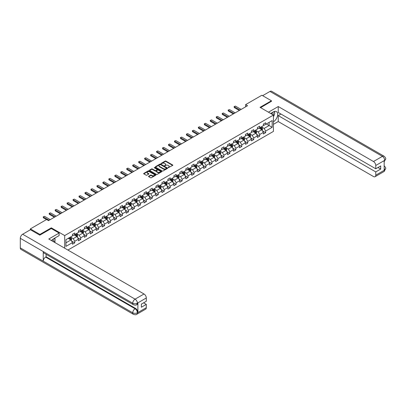 <?xml version="1.0" encoding="UTF-8"?>
<svg xmlns="http://www.w3.org/2000/svg" width="406" height="406" viewBox="0 0 406 406"><rect width="100%" height="100%" fill="white"/><g stroke="black" fill="none" stroke-linecap="round" stroke-linejoin="round"><path stroke-width="0.61" d="M168.155 167.729L172.672 165.425A0.533 0.304 0 0 0 172.672 164.993L165.912 161.091A0.533 0.304 0 0 0 165.161 161.091L161.172 163.395L161.172 163.694L162.217 163.4A1.7 0.979 0 0 1 164.618 163.4L165.181 163.725A1.7 0.979 0 0 1 165.678 164.415A1.7 0.979 0 0 1 165.181 165.11L164.663 165.714L165.704 165.415A1.7 0.979 0 0 1 168.109 165.415L168.673 165.739A1.7 0.979 0 0 1 169.17 166.435A1.7 0.979 0 0 1 168.673 167.125L168.155 167.729L168.155 167.424M148.682 176.219A0.533 0.304 0 0 0 148.682 176.651L150.58 177.747A0.533 0.304 0 0 0 151.331 177.747L155.757 175.189A0.533 0.304 0 0 0 155.757 174.753L149.002 170.855A0.533 0.304 0 0 0 148.251 170.855L143.82 173.413A0.533 0.304 0 0 0 143.82 173.844L146.114 175.169A0.533 0.304 0 0 0 146.86 175.169L148.758 174.072A0.533 0.304 0 0 0 148.758 173.636L147.622 172.981A1.421 0.822 0 0 1 147.205 172.403A1.421 0.822 0 0 1 148.083 171.647A1.421 0.822 0 0 1 149.631 171.824L154.077 174.392A1.421 0.822 0 0 1 154.493 174.971A1.421 0.822 0 0 1 153.62 175.727A1.421 0.822 0 0 1 152.072 175.549L151.331 175.123A0.533 0.304 0 0 0 150.58 175.123L148.682 176.219L148.682 176.651M51.313 228.548L51.313 227.842L39.92 234.419L30.359 228.903L30.359 229.786M51.313 227.842L64.701 235.571L273.426 115.06L273.426 131.402L67.914 250.055M271.436 101.419L271.436 100.754L260.043 107.336L273.426 115.06M271.436 100.754L261.875 95.237L245.625 104.621L245.625 106.829M30.359 228.903L46.609 219.519L48.522 220.62L247.538 105.722L245.625 104.621M162.253 171.007A0.533 0.304 0 0 0 163.004 171.007L167.434 168.449A0.533 0.304 0 0 0 167.434 168.013L160.674 164.115A0.533 0.304 0 0 0 159.923 164.115L155.498 166.673A0.533 0.304 0 0 0 155.498 167.105L162.253 171.007M154.351 167.81L161.588 171.824L157.168 174.377A0.533 0.304 0 0 1 156.417 174.377L149.657 170.474L151.555 169.388L151.555 168.947L149.657 170.043A0.533 0.304 0 0 0 149.657 170.474L149.657 170.043M151.555 169.388A0.533 0.304 0 0 1 152.306 169.388L152.306 168.947A0.533 0.304 0 0 0 151.555 168.947M152.306 168.947L155.046 170.53A0.533 0.304 0 0 0 155.797 170.53L157.056 169.804A0.533 0.304 0 0 0 157.056 169.368L154.199 167.724L154.727 167.419L161.598 171.383A0.533 0.304 0 0 1 161.598 171.819L161.598 171.383M64.701 248.198L64.701 235.571M71.563 241.057L74.755 242.9L74.755 241.291L78.429 239.17L78.429 240.778L80.723 239.454L80.723 237.845L84.392 235.724L84.392 237.337L86.691 236.013L86.691 234.399L90.36 232.283L90.36 233.892L92.654 232.567L92.654 230.953L96.323 228.837L96.323 230.446L98.622 229.121L98.622 227.512L102.292 225.391L102.292 227.005L104.586 225.68L104.586 224.066L108.26 221.945L108.26 223.559L110.554 222.234L110.554 220.62L114.223 218.504L114.223 220.113L116.517 218.788L116.517 217.18L120.191 215.058L120.191 216.672L122.485 215.347L122.485 213.734L126.154 211.612L126.154 213.226L128.448 211.902L128.448 210.288L132.123 208.171L132.123 209.78L134.416 208.456L134.416 206.847L138.086 204.725L138.086 206.339L140.38 205.015L140.38 203.401L144.054 201.28L144.054 202.893L146.348 201.569L146.348 199.955L150.017 197.839L150.017 199.447L152.311 198.123L152.311 196.514L155.985 194.393L155.985 196.007L158.279 194.682L158.279 193.068L161.948 190.947L161.948 192.561L164.242 191.236L164.242 189.622L167.917 187.506L167.917 189.115L170.21 187.79L170.21 186.181L173.88 184.06L173.88 185.674L176.174 184.344L176.174 182.736L179.848 180.614L179.848 182.228L182.142 180.903L182.142 179.29L185.811 177.173L185.811 178.782L188.11 177.458L188.11 175.849L191.779 173.727L191.779 175.336L194.073 174.012L194.073 172.403L197.742 170.281L197.742 171.895L200.041 170.571L200.041 168.957L203.71 166.836L203.71 168.449L206.004 167.125L206.004 165.511L209.674 163.395L209.674 165.003L211.973 163.679L211.973 162.07L215.642 159.949L215.642 161.563L217.936 160.238L217.936 158.624L221.61 156.503L221.61 158.117L223.904 156.792L223.904 155.178L227.573 153.062L227.573 154.671L229.867 153.346L229.867 151.737L233.541 149.616L233.541 151.23L235.835 149.905L235.835 148.291L239.504 146.17L239.504 147.784L241.798 146.459L241.798 144.846L245.473 142.729L245.473 144.338L247.767 143.013L247.767 141.405L251.436 139.283L251.436 140.897L253.73 139.573L253.73 137.959L257.404 135.837L257.404 137.451L259.698 136.127L259.698 134.513L263.367 132.397L263.367 134.005L265.661 132.681L265.661 131.072L272.162 127.317L272.162 120.602L269.107 122.368L269.107 125.55L272.162 127.317M74.755 242.9L72.461 244.224L72.461 242.615L65.96 246.366L65.96 239.657L72.461 235.901L72.461 234.287L74.755 232.963L74.755 234.577L78.429 232.455L78.429 230.847L80.723 229.522L80.723 231.131L84.392 229.014L84.392 227.401L86.691 226.076L86.691 227.69L90.36 225.569L90.36 223.955L92.654 222.63L92.654 224.244L96.323 222.123L96.323 220.514L98.622 219.189L98.622 220.798L102.292 218.682L102.292 217.068L104.586 215.743L104.586 217.357L108.26 215.236L108.26 213.622L110.554 212.297L110.554 213.911L114.223 211.79L114.223 210.181L116.517 208.857L116.517 210.465L120.191 208.349L120.191 206.735L122.485 205.411L122.485 207.019L126.154 204.903L126.154 203.289L128.448 201.965L128.448 203.579L132.123 201.457L132.123 199.848L134.416 198.524L134.416 200.133L138.086 198.011L138.086 196.402L140.38 195.078L140.38 196.687L144.054 194.57L144.054 192.957L146.348 191.632L146.348 193.246L150.017 191.124L150.017 189.511L152.311 188.186L152.311 189.8L155.985 187.679L155.985 186.07L158.279 184.745L158.279 186.354L161.948 184.238L161.948 182.624L164.242 181.299L164.242 182.913L167.917 180.792L167.917 179.178L170.21 177.853L170.21 179.467L173.88 177.346L173.88 175.737L176.174 174.413L176.174 176.021L179.848 173.905L179.848 172.291L182.142 170.967L182.142 172.58L185.811 170.459L185.811 168.845L188.11 167.521L188.11 169.135L191.779 167.013L191.779 165.404L194.073 164.08L194.073 165.689L197.742 163.572L197.742 161.958L200.041 160.634L200.041 162.248L203.71 160.126L203.71 158.513L206.004 157.188L206.004 158.802L209.674 156.68L209.674 155.072L211.973 153.747L211.973 155.356L215.642 153.24L215.642 151.626L217.936 150.301L217.936 151.915L221.61 149.794L221.61 148.18L223.904 146.855L223.904 148.469L227.573 146.348L227.573 144.739L229.867 143.414L229.867 145.023L233.541 142.902L233.541 141.293L235.835 139.969L235.835 141.577L239.504 139.461L239.504 137.847L241.798 136.523L241.798 138.136L245.473 136.015L245.473 134.406L247.767 133.077L247.767 134.69L251.436 132.569L251.436 130.96L253.73 129.636L253.73 131.245L257.404 129.128L257.404 127.514L259.698 126.19L259.698 127.804L263.367 125.682L263.367 124.069L265.661 122.744L265.661 124.358L272.162 120.602M74.146 234.932L76.896 236.52L73.227 238.637L70.471 237.048M72.461 235.018L73.227 235.46L74.755 234.577M73.227 238.637L74.755 241.291M76.896 236.52L78.429 239.17M80.109 231.486L82.865 233.074L79.195 235.196L76.44 233.607M78.429 231.572L79.195 232.014L80.723 231.131M79.195 235.196L80.723 237.845M82.865 233.074L84.392 235.724M86.077 228.04L88.833 229.629L85.159 231.75L82.408 230.161M84.392 228.131L85.159 228.573L86.691 227.69M85.159 231.75L86.691 234.399M88.833 229.629L90.36 232.283M92.04 224.599L94.796 226.188L91.127 228.304L88.371 226.715M90.36 224.685L91.127 225.127L92.654 224.244M91.127 228.304L92.654 230.953M94.796 226.188L96.323 228.837M98.008 221.153L100.764 222.742L97.09 224.863L94.339 223.27M96.323 221.24L97.09 221.681L98.622 220.798M97.09 224.863L98.622 227.512M100.764 222.742L102.292 225.391M103.977 217.707L106.727 219.296L103.058 221.417L100.302 219.829M102.292 217.799L103.058 218.24L104.586 217.357M103.058 221.417L104.586 224.066M106.727 219.296L108.26 221.945M109.94 214.261L112.695 215.855L109.021 217.971L106.27 216.383M108.26 214.353L109.021 214.794L110.554 213.911M109.021 217.971L110.554 220.62M112.695 215.855L114.223 218.504M115.908 210.821L118.659 212.409L114.989 214.53L112.234 212.937M114.223 210.907L114.989 211.348L116.517 210.465M114.989 214.53L116.517 217.18M118.659 212.409L120.191 215.058M121.871 207.375L124.627 208.963L120.952 211.084L118.202 209.496M120.191 207.461L120.952 207.902L122.485 207.019M120.952 211.084L122.485 213.734M124.627 208.963L126.154 211.612M127.839 203.929L130.59 205.522L126.921 207.639L124.165 206.05M126.154 204.02L126.921 204.462L128.448 203.579M126.921 207.639L128.448 210.288M130.59 205.522L132.123 208.171M133.802 200.488L136.558 202.076L132.884 204.198L130.133 202.604M132.123 200.574L132.884 201.016L134.416 200.133M132.884 204.198L134.416 206.847M136.558 202.076L138.086 204.725M139.771 197.042L142.521 198.63L138.852 200.752L136.096 199.163M138.086 197.128L138.852 197.57L140.38 196.687M138.852 200.752L140.38 203.401M142.521 198.63L144.054 201.28M145.734 193.596L148.489 195.19L144.815 197.306L142.064 195.717M144.054 193.687L144.815 194.129L146.348 193.246M144.815 197.306L146.348 199.955M148.489 195.19L150.017 197.839M151.702 190.155L154.453 191.744L150.783 193.865L148.028 192.271M150.017 190.241L150.783 190.683L152.311 189.8M150.783 193.865L152.311 196.514M154.453 191.744L155.985 194.393M157.665 186.709L160.421 188.298L156.746 190.419L153.996 188.831M155.985 186.796L156.746 187.237L158.279 186.354M156.746 190.419L158.279 193.068M160.421 188.298L161.948 190.947M163.633 183.263L166.384 184.857L162.715 186.973L159.959 185.385M161.948 183.355L162.715 183.796L164.242 182.913M162.715 186.973L164.242 189.622M166.384 184.857L167.917 187.506M169.596 179.822L172.352 181.411L168.678 183.532L165.927 181.939M167.917 179.909L168.678 180.35L170.21 179.467M168.678 183.532L170.21 186.181M172.352 181.411L173.88 184.06M175.565 176.377L178.315 177.965L174.646 180.086L171.89 178.498M173.88 176.463L174.646 176.904L176.174 176.021M174.646 180.086L176.174 182.736M178.315 177.965L179.848 180.614M181.528 172.931L184.283 174.519L180.614 176.64L177.858 175.052M179.848 173.022L180.614 173.463L182.142 172.58M180.614 176.64L182.142 179.29M184.283 174.519L185.811 177.173M187.496 169.49L190.247 171.078L186.577 173.195L183.827 171.606M185.811 169.576L186.577 170.018L188.11 169.135M186.577 173.195L188.11 175.849M190.247 171.078L191.779 173.727M193.459 166.044L196.215 167.632L192.545 169.754L189.79 168.165M191.779 166.13L192.545 166.572L194.073 165.689M192.545 169.754L194.073 172.403M196.215 167.632L197.742 170.281M199.427 162.598L202.183 164.186L198.509 166.308L195.758 164.719M197.742 162.689L198.509 163.131L200.041 162.248M198.509 166.308L200.041 168.957M202.183 164.186L203.71 166.836M205.395 159.152L208.146 160.746L204.477 162.862L201.721 161.273M203.71 159.243L204.477 159.685L206.004 158.802M204.477 162.862L206.004 165.511M208.146 160.746L209.674 163.395M211.359 155.711L214.114 157.3L210.44 159.421L207.689 157.827M209.674 155.797L210.44 156.239L211.973 155.356M210.44 159.421L211.973 162.07M214.114 157.3L215.642 159.949M217.327 152.265L220.077 153.854L216.408 155.975L213.652 154.387M215.642 152.357L216.408 152.798L217.936 151.915M216.408 155.975L217.936 158.624M220.077 153.854L221.61 156.503M223.29 148.819L226.046 150.413L222.371 152.529L219.621 150.941M221.61 148.911L222.371 149.352L223.904 148.469M222.371 152.529L223.904 155.178M226.046 150.413L227.573 153.062M229.258 145.378L232.009 146.967L228.339 149.088L225.584 147.495M227.573 145.465L228.339 145.906L229.867 145.023M228.339 149.088L229.867 151.737M232.009 146.967L233.541 149.616M235.221 141.933L237.977 143.521L234.303 145.642L231.552 144.054M233.541 142.019L234.303 142.46L235.835 141.577M234.303 145.642L235.835 148.291M237.977 143.521L239.504 146.17M241.189 138.487L243.94 140.08L240.271 142.196L237.515 140.608M239.504 138.578L240.271 139.019L241.798 138.136M240.271 142.196L241.798 144.846M243.94 140.08L245.473 142.729M247.152 135.046L249.908 136.634L246.234 138.756L243.483 137.162M245.473 135.132L246.234 135.574L247.767 134.69M246.234 138.756L247.767 141.405M249.908 136.634L251.436 139.283M253.121 131.6L255.871 133.188L252.202 135.31L249.446 133.721M251.436 131.686L252.202 132.128L253.73 131.245M252.202 135.31L253.73 137.959M255.871 133.188L257.404 135.837M259.084 128.154L261.84 129.747L258.165 131.864L255.415 130.275M257.404 128.245L258.165 128.687L259.698 127.804M258.165 131.864L259.698 134.513M261.84 129.747L263.367 132.397M266.351 123.962L269.107 125.55L264.133 128.423L261.378 126.829M263.367 124.799L264.133 125.241L265.661 124.358M264.133 128.423L265.661 131.072M39.92 234.419L39.92 235.084M65.96 242.834L70.933 239.961L68.178 238.373M70.933 239.961L72.461 242.615M262.469 130.839L265.661 132.681M256.506 134.285L259.698 136.127M250.538 137.725L253.73 139.573M244.574 141.171L247.767 143.013M238.606 144.617L241.798 146.459M232.643 148.058L235.835 149.905M226.675 151.504L229.867 153.346M220.707 154.95L223.904 156.792M214.744 158.391L217.936 160.238M208.775 161.837L211.973 163.679M202.812 165.283L206.004 167.125M196.844 168.723L200.041 170.571M190.881 172.169L194.073 174.012M184.913 175.615L188.11 177.458M178.95 179.061L182.142 180.903M172.981 182.502L176.174 184.344M167.018 185.948L170.21 187.79M161.05 189.394L164.242 191.236M155.087 192.835L158.279 194.682M149.119 196.281L152.311 198.123M143.156 199.727L146.348 201.569M137.187 203.167L140.38 205.015M131.224 206.613L134.416 208.456M125.256 210.059L128.448 211.902M119.288 213.5L122.485 215.347M113.325 216.946L116.517 218.788M107.357 220.392L110.554 222.234M101.393 223.833L104.586 225.68M95.425 227.279L98.622 229.121M89.462 230.725L92.654 232.567M83.494 234.166L86.691 236.013M77.531 237.611L80.723 239.454M168.302 167.779L168.673 167.566A1.7 0.979 0 0 0 169.17 166.876L169.17 166.435M165.678 164.415L165.678 164.856A1.7 0.979 0 0 1 165.181 165.552L164.816 165.765M172.662 165.43L165.912 161.532A0.533 0.304 0 0 0 165.161 161.532L161.324 163.75M167.424 168.454L160.674 164.557A0.533 0.304 0 0 0 159.923 164.557L155.503 167.11M166.496 168.383L166.496 168.079L160.563 164.653L159.492 164.968A1.7 0.979 0 0 0 158.995 165.663A1.7 0.979 0 0 0 159.492 166.358L163.547 168.698A1.7 0.979 0 0 0 165.952 168.698L166.496 168.383L166.496 168.825L166.496 168.52M158.995 165.663L158.995 166.105A1.7 0.979 0 0 0 159.492 166.8L159.492 166.358M166.496 168.825L165.952 169.14A1.7 0.979 0 0 1 163.547 169.14L159.492 166.8M152.306 169.388L155.046 170.972A0.533 0.304 0 0 0 155.797 170.972L157.056 170.246A0.533 0.304 0 0 0 157.208 170.028L157.208 169.586M157.888 172.169A1.421 0.822 0 0 0 159.436 172.347A1.421 0.822 0 0 0 160.314 171.591A1.421 0.822 0 0 0 159.898 171.012L158.33 170.104A0.533 0.304 0 0 0 157.579 170.104L156.32 170.83A0.533 0.304 0 0 0 156.32 171.266L157.888 172.169L157.888 172.611A1.421 0.822 0 0 0 159.436 172.789A1.421 0.822 0 0 0 160.314 172.032L160.314 171.591M156.168 171.048L156.168 171.489A0.533 0.304 0 0 0 156.32 171.708L156.32 171.266M157.888 172.611L156.32 171.708M154.493 174.971L154.493 175.412A1.421 0.822 0 0 1 153.62 176.168A1.421 0.822 0 0 1 152.072 175.991L151.331 175.565A0.533 0.304 0 0 0 150.58 175.565L148.692 176.656M147.205 172.403L147.205 172.844A1.421 0.822 0 0 0 147.622 173.423L147.622 172.981M148.758 173.636L148.758 174.072L147.622 173.423M155.757 174.753L155.757 175.189L149.002 171.296A0.533 0.304 0 0 0 148.251 171.296L143.831 173.849L143.82 173.413M262.139 130.27L262.596 129.123A1.431 0.827 -120 0 0 262.139 127.9L261.347 126.85M259.972 128.666L259.439 127.951M260.165 127.535L260.951 128.585A1.431 0.827 60 0 1 261.362 129.448L261.824 129.184A1.431 0.827 -120 0 0 261.413 128.321L260.622 127.266M260.261 127.474L261.139 128.646A0.731 0.421 60 0 1 261.271 128.864L261.824 129.184M240.002 110.072L234.298 106.778L234.298 107.575L234.084 106.656L234.658 106.326L235.444 106.118L241.149 109.412M239.312 110.473L234.298 107.575M235.444 106.118L234.084 106.656M273.076 114.862A3.517 2.03 120 0 0 272.558 112.36M271.959 114.213A2.406 1.391 120 0 0 271.462 113.005A2.406 1.391 120 0 0 271.452 113M273.898 111.63L274.842 112.964L273.426 116.608M53.414 241.682A3.517 2.03 120 0 0 52.947 239.225M52.293 241.037A2.406 1.391 120 0 0 52.049 240.047M54.216 238.423L55.175 239.789L54.252 242.169M273.426 121.795A6.085 3.512 120 0 0 277.339 116.431A6.085 3.512 120 0 0 276.39 111.604A6.085 3.512 120 0 0 273.35 111.904L270.655 113.462M273.426 124.337L278.247 121.556L278.247 115.614L375.763 171.916L375.763 175.204L384.746 169.972M280.962 114.045L278.247 115.614M377.981 167.5L380.696 169.069L380.696 165.932L375.763 168.779L278.247 112.477L278.247 106.539L373.469 161.517L382.396 156.361L269.965 91.451L262.641 95.679M268.452 112.193L278.247 106.539M278.247 121.556L373.469 176.529A3.243 1.873 -120 0 0 375.088 176.691A3.243 1.873 -120 0 0 375.763 175.204M269.965 91.451A3.324 1.918 -60 0 1 271.629 91.284L384.061 156.198A3.324 1.918 -60 0 0 382.396 156.361A3.243 1.873 60 0 1 384.69 160.334L375.763 165.491A3.243 1.873 -120 0 0 373.469 161.517M375.763 168.779L375.763 165.491M380.696 169.069L375.763 171.916M384.177 161.821L384.69 160.446L384.177 160.746L384.177 170.236L384.69 169.941L384.177 167.967M271.436 101.287L260.616 107.666M273.426 116.786A6.085 3.512 120 0 0 274.532 113.756M274.629 112.67A6.085 3.512 120 0 0 274.481 111.427M384.061 165.8C385.365 166.973 385.913 167.911 385.7 168.617L384.69 169.941M384.061 156.198C385.365 157.361 385.913 158.304 385.7 159.035L384.69 160.334M133.422 304.718A3.324 1.918 -60 0 1 132.732 303.221C134.264 303.957 135.792 303.947 137.319 303.201L136.705 304.718C136.162 305.271 135.066 305.271 133.422 304.718L43.934 253.055A3.324 1.918 -60 0 1 43.244 251.558L20.3 238.307A3.324 1.918 -60 0 1 22.65 234.237L30.435 229.74L39.803 235.15L51.278 228.527L59.114 233.054L59.114 235.592L53.683 238.728A6.085 3.512 120 0 0 51.557 240.611M59.114 233.054L48.791 239.012L144.013 293.99A3.243 1.873 60 0 1 146.307 297.963L146.307 301.257L141.374 304.104L141.374 307.24L146.307 304.388L146.307 307.682A3.243 1.873 60 0 1 145.637 309.164L136.705 314.32A3.243 1.873 -120 0 0 137.38 312.833L146.307 307.682M54.815 242.494L56.094 243.23M54.947 242.412L54.947 240.377M54.947 239.464L54.947 237.997M136.705 314.32C136.188 314.873 135.091 314.873 133.422 314.325L20.99 249.411A3.324 1.918 -60 0 1 20.3 247.888L43.244 261.139A3.324 1.918 -60 0 1 45.599 257.084L135.086 308.753L135.599 308.453A3.243 1.873 60 0 1 137.893 312.427L137.893 302.932A3.243 1.873 60 0 1 137.223 304.419L136.705 304.718M20.3 238.307L20.3 247.888M22.65 234.237L135.086 299.146A3.324 1.918 -60 0 0 132.732 303.221L43.244 251.558L43.244 261.139L132.732 312.803C134.259 313.539 135.787 313.539 137.319 312.803L137.38 312.833M146.307 304.388L143.592 302.82M46.111 254.313L46.111 256.79L135.599 308.453M46.111 256.79L45.599 257.084M256.176 133.711L256.628 132.569A1.431 0.827 -120 0 0 256.171 131.346L255.384 130.29M254.009 132.112L253.471 131.397M254.197 130.976L254.988 132.031A1.431 0.827 60 0 1 255.399 132.894L255.856 132.63A1.431 0.827 -120 0 0 255.445 131.767L254.658 130.712M254.298 130.92L255.171 132.087A0.731 0.421 60 0 1 255.308 132.31L255.856 132.63M250.208 137.157L250.664 136.01A1.431 0.827 -120 0 0 250.208 134.792L249.416 133.736M248.041 135.558L247.508 134.843M248.233 134.422L249.02 135.477A1.431 0.827 60 0 1 249.431 136.335L249.888 136.071A1.431 0.827 -120 0 0 249.482 135.208L248.69 134.158M248.33 134.366L249.208 135.533A0.731 0.421 60 0 1 249.34 135.756L249.888 136.071M234.039 113.518L228.329 110.224L228.329 111.016L228.121 110.102L229.476 109.559L235.186 112.853M233.348 113.913L228.329 111.016M229.476 109.559L228.121 110.102M228.07 116.964L222.366 113.665L222.366 114.462L222.153 113.548L222.727 113.213L223.513 113.005L229.217 116.299M227.38 117.359L222.366 114.462M223.513 113.005L222.153 113.548M244.245 140.603L244.696 139.456A1.431 0.827 -120 0 0 244.239 138.233L243.453 137.182M242.077 138.999L241.54 138.284M242.265 137.867L243.057 138.918A1.431 0.827 60 0 1 243.468 139.781L243.925 139.517A1.431 0.827 -120 0 0 243.514 138.654L242.727 137.598M242.367 137.807L243.24 138.979A0.731 0.421 60 0 1 243.377 139.197L243.925 139.517M238.276 144.044L238.733 142.902A1.431 0.827 -120 0 0 238.276 141.679L237.485 140.628M236.109 142.445L235.571 141.73M236.302 141.308L237.089 142.364A1.431 0.827 60 0 1 237.5 143.227L237.957 142.963A1.431 0.827 -120 0 0 237.551 142.1L236.759 141.044M236.399 141.252L237.277 142.42A0.731 0.421 60 0 1 237.408 142.643L237.957 142.963M232.313 147.49L232.765 146.343A1.431 0.827 -120 0 0 232.308 145.125L231.521 144.069M230.146 145.891L229.608 145.175M230.334 144.754L231.126 145.81A1.431 0.827 60 0 1 231.532 146.673L231.993 146.404A1.431 0.827 -120 0 0 231.582 145.541L230.796 144.49M230.435 144.698L231.308 145.866A0.731 0.421 60 0 1 231.44 146.089L231.993 146.404M222.102 120.404L216.398 117.111L216.398 117.907L216.19 116.989L216.763 116.659L217.545 116.451L223.254 119.745M221.417 120.805L216.398 117.907M217.545 116.451L216.19 116.989M216.139 123.85L210.435 120.557L210.435 121.348L210.222 120.435L211.582 119.892L217.286 123.185M215.449 124.246L210.435 121.348M211.582 119.892L210.222 120.435M210.171 127.296L204.467 124.003L204.467 124.794L204.259 123.881L204.832 123.546L205.614 123.338L211.323 126.631M209.486 127.692L204.467 124.794M205.614 123.338L204.259 123.881M226.345 150.936L226.802 149.789A1.431 0.827 -120 0 0 226.345 148.571L225.553 147.515M224.178 149.332L223.64 148.616M224.371 148.2L225.157 149.251A1.431 0.827 60 0 1 225.569 150.113L226.025 149.85A1.431 0.827 -120 0 0 225.619 148.987L224.828 147.936M224.467 148.139L225.345 149.312A0.731 0.421 60 0 1 225.477 149.53L226.025 149.85M204.208 130.737L198.504 127.443L198.504 128.24L198.29 127.322L199.65 126.784L205.355 130.077M203.518 131.138L198.504 128.24M199.65 126.784L198.29 127.322M220.382 154.376L220.834 153.235A1.431 0.827 -120 0 0 220.377 152.011L219.59 150.961M218.215 152.778L217.677 152.062M218.403 151.641L219.194 152.697A1.431 0.827 60 0 1 219.6 153.559L220.062 153.295A1.431 0.827 -120 0 0 219.651 152.433L218.859 151.377M218.504 151.585L219.377 152.752A0.731 0.421 60 0 1 219.509 152.976L220.062 153.295M198.24 134.183L192.535 130.889L192.535 131.686L192.327 130.768L193.682 130.225L199.387 133.518M197.555 134.579L192.535 131.686M193.682 130.225L192.327 130.768M214.414 157.822L214.87 156.675A1.431 0.827 -120 0 0 214.414 155.457L213.622 154.402M212.247 156.224L211.709 155.508M212.439 155.087L213.226 156.143A1.431 0.827 60 0 1 213.637 157.005L214.094 156.736A1.431 0.827 -120 0 0 213.683 155.879L212.896 154.823M212.536 155.031L213.414 156.198A0.731 0.421 60 0 1 213.546 156.422L214.094 156.736M192.277 137.629L186.572 134.335L186.572 135.127L186.359 134.213L186.933 133.879L187.719 133.67L193.423 136.964M191.586 138.025L186.572 135.127M187.719 133.67L186.359 134.213M208.451 161.268L208.902 160.121A1.431 0.827 -120 0 0 208.445 158.903L207.659 157.848M206.278 159.67L205.746 158.949M206.471 158.533L207.263 159.583A1.431 0.827 60 0 1 207.669 160.446L208.131 160.182A1.431 0.827 -120 0 0 207.72 159.319L206.928 158.269M206.573 158.472L207.446 159.644A0.731 0.421 60 0 1 207.578 159.862L208.131 160.182M186.308 141.07L180.604 137.776L180.604 138.573L180.396 137.654L180.969 137.324L181.751 137.116L187.455 140.41M185.623 141.471L180.604 138.573M181.751 137.116L180.396 137.654M202.482 164.714L202.939 163.567A1.431 0.827 -120 0 0 202.482 162.344L201.691 161.294M200.315 163.11L199.777 162.395M200.503 161.979L201.295 163.029A1.431 0.827 60 0 1 201.706 163.892L202.163 163.628A1.431 0.827 -120 0 0 201.752 162.765L200.965 161.71M200.605 161.918L201.483 163.085A0.731 0.421 60 0 1 201.615 163.308L202.163 163.628M180.345 144.516L174.641 141.222L174.641 142.019L174.428 141.1L175.788 140.557L181.492 143.856M179.655 144.912L174.641 142.019M175.788 140.557L174.428 141.1M196.519 168.155L196.971 167.008A1.431 0.827 -120 0 0 196.514 165.79L195.728 164.734M194.347 166.556L193.814 165.841M194.54 165.42L195.327 166.475A1.431 0.827 60 0 1 195.738 167.338L196.2 167.069A1.431 0.827 -120 0 0 195.788 166.211L194.997 165.156M194.641 165.364L195.514 166.531A0.731 0.421 60 0 1 195.646 166.754L196.2 167.069M174.377 147.962L168.673 144.668L168.673 145.46L168.465 144.546L169.038 144.211L169.82 144.003L175.524 147.297M173.692 148.357L168.673 145.46M169.82 144.003L168.465 144.546M190.551 171.601L191.008 170.454A1.431 0.827 -120 0 0 190.551 169.236L189.759 168.18M188.384 170.002L187.846 169.287M188.572 168.866L189.363 169.916A1.431 0.827 60 0 1 189.775 170.779L190.231 170.515A1.431 0.827 -120 0 0 189.82 169.652L189.034 168.602M188.673 168.81L189.551 169.977A0.731 0.421 60 0 1 189.683 170.2L190.231 170.515M168.414 151.402L162.704 148.109L162.704 148.906L162.496 147.987L163.07 147.657L163.857 147.449L169.561 150.743M167.724 151.803L162.704 148.906M163.857 147.449L162.496 147.987M184.583 175.047L185.04 173.9A1.431 0.827 -120 0 0 184.583 172.677L183.791 171.626M182.416 173.443L181.883 172.728M182.609 172.311L183.395 173.362A1.431 0.827 60 0 1 183.806 174.225L184.268 173.961A1.431 0.827 -120 0 0 183.857 173.098L183.065 172.042M182.71 172.251L183.583 173.423A0.731 0.421 60 0 1 183.715 173.641L184.268 173.961M162.446 154.848L156.741 151.555L156.741 152.351L156.528 151.433L157.888 150.895L163.593 154.189M161.761 155.244L156.741 152.351M157.888 150.895L156.528 151.433M178.62 178.488L179.076 177.341A1.431 0.827 -120 0 0 178.615 176.123L177.828 175.067M176.453 176.889L175.915 176.174M176.64 175.752L177.432 176.808A1.431 0.827 60 0 1 177.843 177.671L178.3 177.407A1.431 0.827 -120 0 0 177.889 176.544L177.102 175.488M176.742 175.696L177.62 176.864A0.731 0.421 60 0 1 177.752 177.087L178.3 177.407M156.483 158.294L150.773 155.001L150.773 155.792L150.565 154.879L151.92 154.336L157.63 157.63M155.792 158.69L150.773 155.792M151.92 154.336L150.565 154.879M172.651 181.934L173.108 180.787A1.431 0.827 -120 0 0 172.651 179.569L171.86 178.513M170.484 180.335L169.952 179.619M170.677 179.198L171.464 180.254A1.431 0.827 60 0 1 171.875 181.112L172.337 180.848A1.431 0.827 -120 0 0 171.926 179.985L171.134 178.934M170.779 179.142L171.652 180.31A0.731 0.421 60 0 1 171.784 180.533L172.337 180.848M150.514 161.735L144.81 158.441L144.81 159.238L144.597 158.32L145.957 157.782L151.661 161.075M149.829 162.136L144.81 159.238M145.957 157.782L144.597 158.32M166.688 185.38L167.145 184.233A1.431 0.827 -120 0 0 166.683 183.01L165.897 181.959M164.521 183.776L163.983 183.06M164.709 182.644L165.501 183.695A1.431 0.827 60 0 1 165.912 184.557L166.369 184.294A1.431 0.827 -120 0 0 165.958 183.431L165.171 182.375M164.811 182.583L165.689 183.756A0.731 0.421 60 0 1 165.821 183.974L166.369 184.294M144.551 165.181L138.842 161.887L138.842 162.684L138.634 161.766L139.989 161.228L145.698 164.521M143.861 165.577L138.842 162.684M139.989 161.228L138.634 161.766M160.72 188.82L161.177 187.679A1.431 0.827 -120 0 0 160.72 186.455L159.928 185.4M158.553 187.222L158.02 186.506M158.746 186.085L159.533 187.141A1.431 0.827 60 0 1 159.944 188.003L160.406 187.739A1.431 0.827 -120 0 0 159.994 186.877L159.203 185.821M158.842 186.029L159.72 187.196A0.731 0.421 60 0 1 159.852 187.42L160.406 187.739M138.583 168.627L132.879 165.333L132.879 166.125L132.666 165.212L134.026 164.669L139.73 167.962M137.893 169.023L132.879 166.125M134.026 164.669L132.666 165.212M154.757 192.266L155.209 191.119A1.431 0.827 -120 0 0 154.752 189.901L153.965 188.846M152.59 190.668L152.052 189.952M152.778 189.531L153.57 190.587A1.431 0.827 60 0 1 153.981 191.444L154.437 191.18A1.431 0.827 -120 0 0 154.026 190.318L153.24 189.267M152.879 189.475L153.752 190.642A0.731 0.421 60 0 1 153.889 190.866L154.437 191.18M132.62 172.073L126.911 168.774L126.911 169.571L126.702 168.657L127.276 168.323L128.057 168.114L133.767 171.408M131.93 172.469L126.911 169.571M128.057 168.114L126.702 168.657M148.789 195.712L149.246 194.565A1.431 0.827 -120 0 0 148.789 193.342L147.997 192.292M146.622 194.109L146.089 193.393M146.815 192.977L147.601 194.027A1.431 0.827 60 0 1 148.012 194.89L148.469 194.626A1.431 0.827 -120 0 0 148.063 193.763L147.271 192.708M146.911 192.916L147.789 194.088A0.731 0.421 60 0 1 147.921 194.307L148.469 194.626M126.652 175.514L120.947 172.22L120.947 173.017L120.734 172.098L121.308 171.768L122.094 171.56L127.799 174.854M125.961 175.915L120.947 173.017M122.094 171.56L120.734 172.098M142.826 199.153L143.277 198.011A1.431 0.827 -120 0 0 142.821 196.788L142.034 195.733M140.659 197.555L140.121 196.839M140.846 196.418L141.638 197.473A1.431 0.827 60 0 1 142.049 198.336L142.506 198.072A1.431 0.827 -120 0 0 142.095 197.209L141.308 196.154M140.948 196.362L141.821 197.529A0.731 0.421 60 0 1 141.958 197.752L142.506 198.072M120.689 178.96L114.979 175.666L114.979 176.458L114.771 175.544L116.126 175.001L121.836 178.295M119.998 179.356L114.979 176.458M116.126 175.001L114.771 175.544M136.858 202.599L137.314 201.452A1.431 0.827 -120 0 0 136.858 200.234L136.066 199.179M134.69 201L134.153 200.285M134.883 199.864L135.67 200.919A1.431 0.827 60 0 1 136.081 201.782L136.538 201.513A1.431 0.827 -120 0 0 136.132 200.65L135.34 199.6M134.98 199.808L135.858 200.975A0.731 0.421 60 0 1 135.99 201.198L136.538 201.513M114.72 182.406L109.016 179.112L109.016 179.904L108.803 178.99L109.376 178.655L110.163 178.447L115.867 181.741M114.03 182.801L109.016 179.904M110.163 178.447L108.803 178.99M130.894 206.045L131.346 204.898A1.431 0.827 -120 0 0 130.889 203.675L130.103 202.624M128.727 204.441L128.189 203.726M128.915 203.31L129.707 204.36A1.431 0.827 60 0 1 130.113 205.223L130.575 204.959A1.431 0.827 -120 0 0 130.164 204.096L129.377 203.046M129.017 203.249L129.89 204.421A0.731 0.421 60 0 1 130.021 204.639L130.575 204.959M108.752 185.846L103.048 182.553L103.048 183.35L102.84 182.431L103.413 182.101L104.195 181.893L109.904 185.187M108.067 186.247L103.048 183.35M104.195 181.893L102.84 182.431M124.926 209.486L125.383 208.344A1.431 0.827 -120 0 0 124.926 207.121L124.134 206.07M122.759 207.887L122.221 207.172M122.952 206.75L123.739 207.806A1.431 0.827 60 0 1 124.15 208.669L124.606 208.405A1.431 0.827 -120 0 0 124.2 207.542L123.409 206.487M123.048 206.695L123.926 207.862A0.731 0.421 60 0 1 124.058 208.085L124.606 208.405M102.789 189.292L97.085 185.999L97.085 186.79L96.872 185.877L98.232 185.334L103.936 188.628M102.099 189.688L97.085 186.79M98.232 185.334L96.872 185.877M118.963 212.932L119.415 211.785A1.431 0.827 -120 0 0 118.958 210.567L118.171 209.511M116.796 211.333L116.258 210.618M116.984 210.196L117.776 211.252A1.431 0.827 60 0 1 118.182 212.115L118.643 211.846A1.431 0.827 -120 0 0 118.232 210.988L117.441 209.932M117.085 210.141L117.958 211.308A0.731 0.421 60 0 1 118.09 211.531L118.643 211.846M96.821 192.738L91.117 189.445L91.117 190.236L90.908 189.323L91.482 188.988L92.263 188.78L97.968 192.074M96.136 193.134L91.117 190.236M92.263 188.78L90.908 189.323M112.995 216.378L113.452 215.231A1.431 0.827 -120 0 0 112.995 214.013L112.203 212.957M110.828 214.774L110.29 214.058M111.021 213.642L111.807 214.693A1.431 0.827 60 0 1 112.218 215.556L112.675 215.292A1.431 0.827 -120 0 0 112.264 214.429L111.477 213.378M111.117 213.581L111.995 214.754A0.731 0.421 60 0 1 112.127 214.972L112.675 215.292M90.858 196.179L85.153 192.886L85.153 193.682L84.94 192.764L86.3 192.226L92.005 195.519M90.168 196.58L85.153 193.682M86.3 192.226L84.94 192.764M107.032 219.819L107.483 218.677A1.431 0.827 -120 0 0 107.027 217.454L106.24 216.403M104.86 218.22L104.327 217.504M105.052 217.083L105.844 218.139A1.431 0.827 60 0 1 106.25 219.001L106.712 218.738A1.431 0.827 -120 0 0 106.301 217.875L105.509 216.819M105.154 217.027L106.027 218.195A0.731 0.421 60 0 1 106.159 218.418L106.712 218.738M84.89 199.625L79.185 196.331L79.185 197.128L78.977 196.21L80.332 195.667L86.036 198.965M84.204 200.021L79.185 197.128M80.332 195.667L78.977 196.21M101.064 223.264L101.52 222.118A1.431 0.827 -120 0 0 101.064 220.9L100.272 219.844M98.897 221.666L98.359 220.95M99.084 220.529L99.876 221.585A1.431 0.827 60 0 1 100.287 222.447L100.744 222.178A1.431 0.827 -120 0 0 100.333 221.321L99.546 220.265M99.186 220.473L100.064 221.64A0.731 0.421 60 0 1 100.196 221.864L100.744 222.178M78.926 203.071L73.222 199.777L73.222 200.569L73.009 199.656L73.582 199.321L74.369 199.113L80.073 202.406M78.236 203.467L73.222 200.569M74.369 199.113L73.009 199.656M95.1 226.71L95.552 225.563A1.431 0.827 -120 0 0 95.095 224.345L94.309 223.29M92.928 225.112L92.395 224.391M93.121 223.975L93.908 225.025A1.431 0.827 60 0 1 94.319 225.888L94.781 225.624A1.431 0.827 -120 0 0 94.37 224.762L93.578 223.711M93.223 223.914L94.096 225.086A0.731 0.421 60 0 1 94.228 225.305L94.781 225.624M72.958 206.512L67.254 203.218L67.254 204.015L67.046 203.096L68.401 202.558L74.105 205.852M72.273 206.913L67.254 204.015M68.401 202.558L67.046 203.096M89.132 230.156L89.589 229.009A1.431 0.827 -120 0 0 89.132 227.786L88.341 226.736M86.965 228.553L86.427 227.837M87.153 227.421L87.945 228.471A1.431 0.827 60 0 1 88.356 229.334L88.812 229.07A1.431 0.827 -120 0 0 88.401 228.208L87.615 227.152M87.254 227.36L88.132 228.527A0.731 0.421 60 0 1 88.264 228.751L88.812 229.07M66.995 209.958L61.286 206.664L61.286 207.461L61.078 206.542L61.651 206.212L62.438 205.999L68.142 209.298M66.305 210.354L61.286 207.461M62.438 205.999L61.078 206.542M83.169 233.597L83.621 232.45A1.431 0.827 -120 0 0 83.164 231.232L82.372 230.177M80.997 231.999L80.464 231.283M81.19 230.862L81.976 231.917A1.431 0.827 60 0 1 82.388 232.78L82.849 232.511A1.431 0.827 -120 0 0 82.438 231.653L81.647 230.598M81.291 230.806L82.164 231.973A0.731 0.421 60 0 1 82.296 232.196L82.849 232.511M61.027 213.404L55.323 210.11L55.323 210.902L55.114 209.988L55.688 209.653L56.47 209.445L62.174 212.739M60.342 213.8L55.323 210.902M56.47 209.445L55.114 209.988M77.201 237.043L77.658 235.896A1.431 0.827 -120 0 0 77.196 234.678L76.409 233.623M75.034 235.444L74.496 234.729M75.222 234.308L76.013 235.363A1.431 0.827 60 0 1 76.424 236.221L76.881 235.957A1.431 0.827 -120 0 0 76.47 235.094L75.683 234.044M75.323 234.252L76.201 235.419A0.731 0.421 60 0 1 76.333 235.642L76.881 235.957M55.064 216.845L49.354 213.551L49.354 214.348L49.146 213.429L49.72 213.099L50.501 212.891L56.211 216.185M54.374 217.246L49.354 214.348M50.501 212.891L49.146 213.429M71.233 240.489L71.689 239.342A1.431 0.827 -120 0 0 71.233 238.119L70.441 237.068M69.066 238.885L68.533 238.17M69.259 237.754L70.045 238.804A1.431 0.827 60 0 1 70.456 239.667L70.918 239.403A1.431 0.827 -120 0 0 70.507 238.54L69.715 237.485M69.36 237.693L70.233 238.865A0.731 0.421 60 0 1 70.365 239.083L70.918 239.403M49.096 220.291L43.391 216.997L43.391 217.794L43.178 216.875L44.538 216.337L50.242 219.631M46.497 219.585L43.391 217.794M44.538 216.337L43.178 216.875M168.673 167.566L168.673 167.125M164.663 165.714L164.663 165.409M165.181 165.552L165.181 165.11M161.172 163.694L161.172 163.395M165.161 161.532L165.161 161.091M165.912 161.532L165.912 161.091M172.672 165.425L172.672 164.993M155.498 167.105L155.498 166.673M159.923 164.557L159.923 164.115M160.674 164.557L160.674 164.115M167.434 168.449L167.434 168.013M163.547 169.14L163.547 168.698M165.952 169.14L165.952 168.698M155.046 170.972L155.046 170.53M155.797 170.972L155.797 170.53M157.056 170.246L157.056 169.804M154.727 167.861L154.727 167.419M150.58 175.565L150.58 175.123M151.331 175.565L151.331 175.123M152.072 175.991L152.072 175.549M148.251 171.296L148.251 170.855M149.002 171.296L149.002 170.855M261.697 129.661L262.586 129.149M261.413 128.321L262.139 127.9M260.393 128.91L260.951 128.585M385.7 168.627L384.02 171.535A3.243 1.873 -120 0 0 384.69 170.053M137.893 312.427L137.324 312.803M146.307 297.963L137.324 303.201M137.38 303.231L137.893 302.932M137.38 303.12A3.243 1.873 60 0 0 135.086 299.146L144.013 293.99M133.422 314.325A3.324 1.918 -60 0 1 132.732 312.803A3.324 1.918 -60 0 1 135.086 308.753C136.467 309.676 137.228 311.001 137.38 312.727M255.729 133.107L256.622 132.595M255.445 131.767L256.171 131.346M254.425 132.356L254.988 132.031M249.766 136.553L250.654 136.04M249.482 135.208L250.208 134.792M248.462 135.797L249.02 135.477M243.798 139.999L244.691 139.481M243.514 138.654L244.239 138.233M242.494 139.243L243.057 138.918M237.835 143.44L238.723 142.927M237.551 142.1L238.276 141.679M236.531 142.689L237.089 142.364M231.867 146.886L232.76 146.373M231.582 145.541L232.308 145.125M230.562 146.13L231.126 145.81M225.903 150.332L226.792 149.814M225.619 148.987L226.345 148.571M224.599 149.575L225.157 149.251M219.935 153.772L220.823 153.26M219.651 152.433L220.377 152.011M218.631 153.021L219.194 152.697M213.972 157.218L214.86 156.706M213.683 155.879L214.414 155.457M212.668 156.467L213.226 156.143M208.004 160.664L208.892 160.147M207.72 159.319L208.445 158.903M206.7 159.908L207.263 159.583M202.041 164.105L202.929 163.593M201.752 162.765L202.482 162.344M200.737 163.354L201.295 163.029M196.073 167.551L196.961 167.039M195.788 166.211L196.514 165.79M194.768 166.8L195.327 166.475M190.109 170.997L190.998 170.484M189.82 169.652L190.551 169.236M188.8 170.241L189.363 169.916M184.141 174.438L185.029 173.925M183.857 173.098L184.583 172.677M182.837 173.687L183.395 173.362M178.178 177.884L179.066 177.371M177.889 176.544L178.615 176.123M176.869 177.133L177.432 176.808M172.21 181.33L173.098 180.817M171.926 179.985L172.651 179.569M170.906 180.574L171.464 180.254M166.242 184.771L167.135 184.258M165.958 183.431L166.683 183.01M164.937 184.019L165.501 183.695M160.279 188.217L161.167 187.704M159.994 186.877L160.72 186.455M158.974 187.465L159.533 187.141M154.31 191.662L155.204 191.15M154.026 190.318L154.752 189.901M153.006 190.906L153.57 190.587M148.347 195.103L149.235 194.591M148.063 193.763L148.789 193.342M147.043 194.352L147.601 194.027M142.379 198.549L143.272 198.037M142.095 197.209L142.821 196.788M141.075 197.798L141.638 197.473M136.416 201.995L137.304 201.483M136.132 200.65L136.858 200.234M135.112 201.239L135.67 200.919M130.448 205.441L131.341 204.923M130.164 204.096L130.889 203.675M129.144 204.685L129.707 204.36M124.485 208.882L125.373 208.369M124.2 207.542L124.926 207.121M123.18 208.131L123.739 207.806M118.516 212.328L119.405 211.815M118.232 210.988L118.958 210.567M117.212 211.572L117.776 211.252M112.553 215.774L113.441 215.256M112.264 214.429L112.995 214.013M111.249 215.018L111.807 214.693M106.585 219.215L107.473 218.702M106.301 217.875L107.027 217.454M105.281 218.464L105.844 218.139M100.622 222.661L101.51 222.148M100.333 221.321L101.064 220.9M99.318 221.909L99.876 221.585M94.654 226.106L95.542 225.594M94.37 224.762L95.095 224.345M93.35 225.35L93.908 225.025M88.691 229.547L89.579 229.035M88.401 228.208L89.132 227.786M87.386 228.796L87.945 228.471M82.722 232.993L83.611 232.481M82.438 231.653L83.164 231.232M81.418 232.242L81.976 231.917M76.759 236.439L77.647 235.927M76.47 235.094L77.196 234.678M75.45 235.683L76.013 235.363M70.791 239.88L71.679 239.367M70.507 238.54L71.233 238.119M69.487 239.129L70.045 238.804M166.602 168.673L166.602 168.231M375.088 176.691L384.02 171.535M385.7 159.045L384.02 161.933"/></g></svg>
